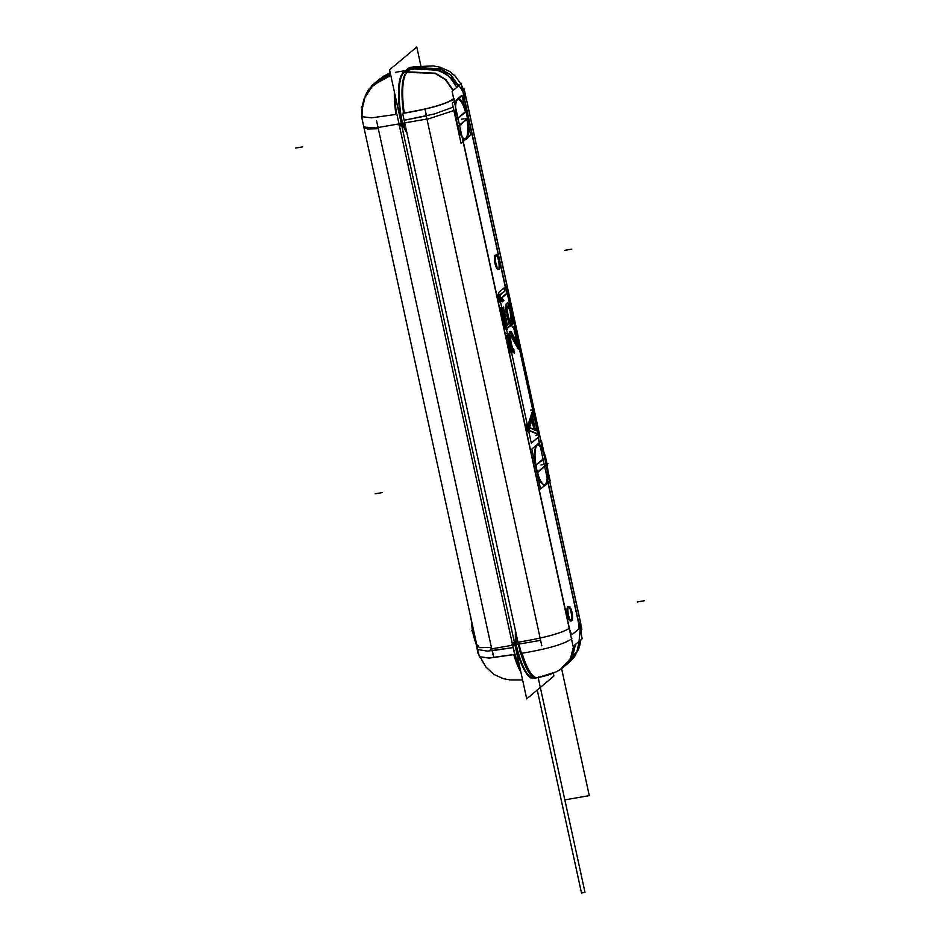 <?xml version="1.0" encoding="UTF-8"?>
<svg xmlns="http://www.w3.org/2000/svg" width="940" height="940" viewBox="0 0 940 940"><rect width="100%" height="100%" fill="white"/><g stroke="black" fill="none" stroke-linecap="round" stroke-linejoin="round"><path stroke-width="1.41" d="M416.772 47L389.571 69.819L526.717 698.866L389.571 69.819L416.772 47L420.885 65.894L416.772 47M553.284 673.122L553.918 676.048L526.717 698.866L553.918 676.048L553.284 673.122M515.308 642.243L515.39 630.411L515.308 642.243M406.973 133.186L402.731 125.443L406.973 133.186M401.862 123.387A44.192 11.962 -99.9 0 1 403.025 72.838A44.192 11.962 80.1 0 0 401.862 123.387A44.192 11.962 -99.9 0 1 403.025 72.838A44.192 11.962 80.1 0 0 401.862 123.387A44.192 11.962 -99.9 0 1 403.025 72.838A44.192 11.962 80.1 0 0 401.862 123.387A44.192 11.962 -99.9 0 1 403.025 72.838A44.192 11.962 80.1 0 0 401.862 123.387A44.192 11.962 -99.9 0 1 403.025 72.838A44.192 11.962 80.1 0 0 401.862 123.387M403.19 72.709L408.418 68.315L403.19 72.709L408.418 68.315L403.19 72.709L406.679 72.098L411.908 67.704L408.418 68.315L403.19 72.709L406.679 72.098L411.908 67.704L408.418 68.315L403.19 72.709L408.418 68.315L403.19 72.709L408.418 68.315L403.19 72.709L406.679 72.098L411.908 67.704L408.418 68.315L411.908 67.704L406.679 72.098L403.19 72.709L406.679 72.098M534.707 677.822A44.192 11.962 -99.9 0 1 515.531 644.699A44.192 11.962 80.1 0 0 533.332 678.398A44.192 11.962 -99.9 0 1 515.531 644.699A44.192 11.962 80.1 0 0 534.707 677.822A44.192 11.962 -99.9 0 1 515.531 644.699A44.192 11.962 80.1 0 0 534.707 677.822A44.192 11.962 -99.9 0 1 515.531 644.699A44.192 11.962 80.1 0 0 534.707 677.822A44.192 11.962 -99.9 0 1 515.531 644.699A44.192 11.962 80.1 0 0 534.707 677.822M490.163 649.105L515.954 644.617M515.978 642.126L516.037 633.395M514.697 643.736L511.807 644.241L514.697 643.736M500.891 591.178L503.159 590.778M534.002 678.28A44.192 11.962 80.1 0 1 515.684 642.173L512.135 642.795M513.769 654.686A44.192 11.962 80.1 0 0 520.901 672.194M362.546 106.056L361.289 107.113L362.546 106.056L361.289 107.113L362.206 111.32M482.62 661.901L481.997 660.702M471.68 624.36A20.762 5.617 80.1 0 0 475.593 642.314M361.583 116.642L479.377 656.884L489.282 658.082L514.697 654.522L396.903 114.281L371.488 117.841L361.583 116.642L362.264 115.138M477.861 649.904L479.353 656.743L489.07 657.965L514.039 654.499L493.817 657.471L492.349 650.715L512.547 647.648L487.578 651.115L477.849 649.564M376.611 127.981L363.862 127.029L364.297 128.933M395 94.752A44.192 11.962 80.1 0 0 396.621 114.339A44.192 11.962 -99.9 0 1 395 94.752A44.192 11.962 80.1 0 0 396.621 114.339A44.192 11.962 -99.9 0 1 395 94.752M403.707 72.721A44.192 11.962 80.1 0 0 403.002 125.396L399.465 126.019M394.365 91.815A44.192 11.962 80.1 0 0 395.952 114.457M376.505 127.793L402.297 123.316M406.491 130.954L403.401 125.326M410.063 163.83L407.796 164.23M398.548 124.785L401.439 124.28L398.548 124.785M492.913 654.369L376.623 121.013M403.695 72.733L409.253 68.056A44.192 11.962 80.1 0 1 410.827 67.351M371.711 85.904L374.026 83.742L390.793 75.435L371.711 85.904M374.026 83.742L379.584 79.078L390.229 72.862M390.605 74.577L374.073 83.707L381.476 78.913L374.038 83.731L381.476 78.913M410.157 67.469A44.192 11.962 80.1 0 0 408.595 68.174A44.192 11.962 -99.9 0 1 410.157 67.469M519.89 667.529A44.192 11.95 80.1 0 1 511.583 639.999L511.536 640.011M514.438 654.569A44.192 11.962 80.1 0 0 520.431 670.009A44.192 11.962 -99.9 0 1 514.438 654.569A44.192 11.962 80.1 0 0 520.431 670.009A44.192 11.962 -99.9 0 1 514.438 654.569M426.748 119.063L400.957 123.54M402.038 124.174L405.528 123.575M401.368 124.291A44.192 11.962 -99.9 0 0 401.662 125.631L405.199 125.02M401.192 123.504A44.192 11.962 -99.9 0 1 400.393 119.474M404.282 113A44.192 11.962 -99.9 0 1 407.69 71.722M406.527 72.239A44.192 11.962 80.1 0 0 403.613 113.117A44.192 11.962 -99.9 0 1 406.527 72.239A44.192 11.962 80.1 0 0 403.613 113.117A44.192 11.962 -99.9 0 1 406.527 72.239A44.192 11.962 80.1 0 0 403.613 113.117M407.913 68.291L412.754 67.445L407.185 72.122L402.355 72.956M412.143 67.551L440.32 68.655L450.93 74.989L458.567 85.904L451.106 75.165L440.778 68.82L412.742 67.457M452.998 90.581L445.36 79.665L434.75 73.32L405.892 72.345M458.391 86.057L450.93 75.306L440.613 68.961L412.578 67.598L440.613 68.961L450.93 75.306L458.391 86.057L450.93 75.306L440.613 68.961L412.578 67.598L440.613 68.961L450.93 75.306L458.391 86.057L441.306 69.231L414.528 67.292M412.026 67.609L410.392 68.984M411.062 68.867L439.086 70.242L449.414 76.575L456.875 87.326M460.06 97.278L461.704 95.904M538.268 437.253L582.201 638.754L573.13 646.356L582.201 638.754L538.268 437.253L582.201 638.754L573.13 646.356L452.116 91.321L461.176 83.707L452.116 91.321L573.13 646.356L452.116 91.321L461.176 83.707L505.45 286.782M455.583 103.259A20.257 5.476 -99.9 0 1 457.228 99.652A20.257 5.476 -99.9 0 1 457.862 99.299A20.257 5.476 80.1 0 0 457.228 99.652A20.257 5.476 80.1 0 0 455.583 103.259A20.257 5.476 -99.9 0 1 457.228 99.652A20.257 5.476 -99.9 0 1 457.862 99.299A20.257 5.476 80.1 0 0 457.228 99.652A20.257 5.476 80.1 0 0 455.583 103.259A7.367 1.998 80.1 0 1 456.358 100.38A7.367 1.998 80.1 0 0 455.583 103.259A7.367 1.998 80.1 0 1 456.358 100.38L456.922 99.91L456.358 100.38A7.367 1.998 80.1 0 0 455.583 103.259A7.367 1.998 80.1 0 1 456.358 100.38L456.922 99.91L456.358 100.38M569.428 628.425A7.367 1.998 80.1 0 0 572.719 634.077A7.367 1.998 80.1 0 1 569.428 628.425A7.367 1.998 80.1 0 0 572.719 634.077A7.367 1.998 80.1 0 1 569.428 628.425L462.457 137.816A20.257 5.476 80.1 0 0 464.795 139.202A20.257 5.476 -99.9 0 1 462.457 137.816A20.257 5.476 80.1 0 0 464.795 139.202A20.257 5.476 -99.9 0 1 462.457 137.816L569.428 628.425A7.367 1.998 80.1 0 0 572.719 634.077L577.947 629.683A7.367 1.998 80.1 0 0 578.147 621.105L547.585 480.974L578.147 621.105A7.367 1.998 80.1 0 1 577.947 629.683A7.367 1.998 80.1 0 0 578.147 621.105A7.367 1.998 80.1 0 1 577.947 629.683L572.719 634.077L577.947 629.683A7.367 1.998 80.1 0 0 578.147 621.105M536.74 445.407A20.257 5.476 -99.9 0 1 537.375 445.055A20.257 5.476 80.1 0 0 536.74 445.407A20.257 5.476 80.1 0 0 535.835 467.156A20.257 5.476 80.1 0 0 544.307 484.946A20.257 5.476 -99.9 0 1 535.835 467.156A20.257 5.476 -99.9 0 1 536.74 445.407A20.257 5.476 80.1 0 0 535.835 467.156A20.257 5.476 80.1 0 0 544.307 484.946A20.257 5.476 -99.9 0 1 535.835 467.156A20.257 5.476 -99.9 0 1 536.74 445.407A20.257 5.476 -99.9 0 1 537.375 445.055A20.257 5.476 80.1 0 0 536.74 445.407A20.257 5.476 80.1 0 0 535.389 464.619A20.257 5.476 80.1 0 0 542.815 484.394M539.772 445.113L538.091 437.406L539.772 445.113M464.877 101.649L505.274 286.923L464.877 101.649A7.367 1.998 80.1 0 0 461.587 95.998L458.368 98.7L461.587 95.998A7.367 1.998 80.1 0 1 464.877 101.649A7.367 1.998 80.1 0 0 461.587 95.998A7.367 1.998 80.1 0 1 464.877 101.649L505.274 286.923L464.877 101.649A7.367 1.998 80.1 0 0 461.587 95.998M527.352 430.708L526.412 426.396M526.576 425.327L527.082 423.74M500.762 308.767L505.132 328.824L500.762 308.767L505.132 328.824L506.343 328.612L505.132 328.824L506.343 328.612L505.132 328.824L500.762 308.767L505.132 328.824L506.343 328.612M500.48 301.857L499.093 299.813M498.588 298.814L497.918 295.724M510.808 351.513L511.572 352.805L510.808 351.513L511.572 352.805L510.808 351.513L511.572 352.805L510.737 352.947M510.338 350.596L509.927 349.504M509.527 348.305L508.798 345.509M508.481 344.169L508.258 343.159M507.988 341.772L507.588 339.446M507.424 338.071L507.306 336.731M507.283 335.474L507.33 333.571M496.014 255.034A7.367 1.998 -99.9 0 1 498.752 261.825A7.367 1.998 -99.9 0 1 498.47 269.157A7.367 1.998 80.1 0 0 498.752 261.825A7.367 1.998 80.1 0 0 496.014 255.034A7.367 1.998 -99.9 0 1 498.752 261.825A7.367 1.998 -99.9 0 1 498.47 269.157A7.367 1.998 80.1 0 0 498.752 261.825A7.367 1.998 80.1 0 0 496.014 255.034M498.341 269.287A7.367 1.998 -99.9 0 1 495.039 263.635A7.367 1.998 -99.9 0 1 495.239 255.057A7.367 1.998 80.1 0 0 495.039 263.635A7.367 1.998 80.1 0 0 498.341 269.287A7.367 1.998 -99.9 0 1 495.039 263.635A7.367 1.998 -99.9 0 1 495.239 255.057A7.367 1.998 80.1 0 0 495.039 263.635A7.367 1.998 80.1 0 0 498.341 269.287M568.547 606.641A7.367 1.998 -99.9 0 1 571.285 613.432A7.367 1.998 -99.9 0 1 571.003 620.752A7.367 1.998 80.1 0 0 571.285 613.432A7.367 1.998 80.1 0 0 568.547 606.641A7.367 1.998 -99.9 0 1 571.285 613.432A7.367 1.998 -99.9 0 1 571.003 620.752A7.367 1.998 80.1 0 0 571.285 613.432A7.367 1.998 80.1 0 0 568.547 606.641A7.367 1.998 -99.9 0 1 568.97 606.359A7.367 1.998 -99.9 0 1 572.154 613.056A7.367 1.998 -99.9 0 1 571.614 620.835M570.874 620.894A7.367 1.998 -99.9 0 1 567.584 615.242A7.367 1.998 -99.9 0 1 567.772 606.664A7.367 1.998 80.1 0 0 567.584 615.242A7.367 1.998 80.1 0 0 570.874 620.894A7.367 1.998 -99.9 0 1 567.584 615.242A7.367 1.998 -99.9 0 1 567.772 606.664A7.367 1.998 80.1 0 0 567.584 615.242A7.367 1.998 80.1 0 0 570.874 620.894M525.519 425.503L528.256 425.033L529.584 431.143L526.846 431.613M527.375 430.814L528.574 430.602M528.738 430.461L527.798 426.149M527.54 425.867L526.341 426.079M533.239 410.052L528.292 426.067L525.554 426.537M527.975 425.08L532.639 410.486M533.838 414.681L533.156 409.687L530.418 410.169M532.898 411.673L533.415 414.047L532.393 417.16L533.415 414.047L532.898 411.673L533.415 414.047L532.898 411.673L533.415 414.047L532.393 417.16M534.014 413.623L532.71 418.147M535.553 430.344L532.674 417.113M532.357 418.876L534.696 429.568M537.727 430.649L535.201 429.58M535.495 430.062L537.034 430.649L537.715 433.787L537.034 430.649L535.495 430.062L537.034 430.649L535.495 430.062L537.034 430.649L537.715 433.787M535.894 435.255L538.632 434.774L537.562 429.85L536.435 430.05M526.494 430.849L529.232 430.379L538.503 434.21M537.809 434.21L529.526 430.884M538.608 436.959L531.3 443.093L498.494 292.622L505.802 286.488L498.494 292.622L531.3 443.093L498.494 292.622L505.802 286.488L498.494 292.622L531.3 443.093L538.608 436.959L538.15 434.856L538.608 436.959L531.3 443.093L538.608 436.959L538.15 434.856L538.608 436.959M537.081 429.933L533.791 414.846L537.081 429.933M532.686 409.77L519.538 349.469L532.686 409.77M514.58 326.756L512.852 318.848L514.58 326.756M509.997 305.735L507.377 293.726L509.997 305.735M506.308 288.803L505.802 286.488L506.308 288.803M528.879 427.582L531.688 419.005M531.946 420.168L533.932 429.274M534.014 429.674L529.408 427.923L534.014 429.674L529.408 427.923L534.014 429.674L529.408 427.923L532.475 418.547M518.951 349.022L514.627 327.849M513.816 328.201L516.918 342.407M517.411 344.698L509.95 331.761M508.728 333.324L508.669 335.228M508.704 336.485L508.822 337.824M508.987 339.199L509.386 341.526M509.656 342.912L509.88 343.934M510.197 345.274L510.925 348.059M511.325 349.257L511.736 350.35M512.206 351.266L512.97 352.559M513.675 352.5L512.77 349.386M512.253 348.658L511.971 348.023M511.548 346.907L511.078 345.238M510.749 343.911L510.526 342.877M510.267 341.502L509.974 339.728M509.844 338.388L509.809 337.554M509.868 336.414L509.962 335.627M510.62 335.556L518.457 349.445M507.118 328.084L510.385 325.346L507.118 328.084L510.385 325.346L509.821 322.761L510.385 325.346L507.118 328.084L510.385 325.346L508.81 319.8M508.376 318.719L508.058 317.626M507.718 316.31L507.224 314.078M506.977 312.703L506.801 311.528M506.684 310.188L506.637 309.342M507.788 306.228L510.044 310.893L511.09 319.929L510.044 310.893L507.788 306.228L510.044 310.893L511.09 319.929M511.031 321.057L511.724 324.218M512.053 322.538L512.065 316.921L510.784 310.271L508.904 304.842L507.236 303.173L508.904 304.842L510.784 310.271L512.065 316.921L512.053 322.549L512.065 316.921L510.784 310.271L508.904 304.842L507.236 303.173M506.296 303.62L505.99 304.772M505.814 305.676L505.697 306.91M505.673 308.085L505.802 310.212M505.943 311.563L506.225 313.326M506.484 314.7L506.977 316.921M507.306 318.249L507.764 319.894M508.176 321.034L508.998 322.996L508.176 321.034L508.998 322.996L507.212 324.5L508.998 322.996L508.176 321.034L508.998 322.996L507.212 324.5M506.625 324.993L502.959 308.179M502.16 308.531L506.531 328.577M506.261 289.52L499.88 294.878M499.316 295.477L499.986 298.579M500.491 299.566L501.878 301.623M502.36 301.211L503.065 300.624L502.36 301.211L503.065 300.624L501.326 298.039L503.065 300.624L502.36 301.211L503.065 300.624L501.326 298.039M503.957 300.835L501.702 297.487L507.036 293.08L506.343 289.896L507.036 293.08L501.725 297.534L507.036 293.08L506.343 289.896M534.895 429.639L529.314 427.512M532.205 418.206L534.837 430.25M519.844 348.599L518.951 349.469M511.572 335.427L519.35 349.739M510.726 334.969L512.006 336.015M510.479 335.533L511.102 335.004M510.397 337.448L510.702 334.91M510.573 339.622L510.432 336.309M511.16 342.771L510.432 338.282M511.713 345.133L510.902 341.385M512.535 347.929L511.384 343.805M513.264 349.304L512.135 346.801M513.969 349.88L512.817 348.564M514.544 353.276L513.593 348.94M513.475 352.477L514.591 352.618M509.598 350.726L512.335 350.244L513.898 352.876M511.196 350.867L510.49 350.984M508.798 348.435L511.536 347.953L512.77 351.172M510.032 351.642L511.313 351.419M510.714 348.681L509.68 348.857M507.776 344.298L510.526 343.817L511.912 349.151L509.174 349.633M509.832 344.628L508.622 344.839M507.283 341.902L510.021 341.42L510.843 345.156L508.105 345.638M509.315 342.254L508.105 342.465M506.695 338.2L509.433 337.719L510.291 342.795L507.553 343.276M508.517 338.6L507.483 338.776M506.531 335.603L507.812 335.38M506.86 339.563L509.609 339.093L509.269 335.122M507.953 336.038L507.259 336.156M506.578 336.849L509.315 336.379L509.421 332.349M506.543 333.7L507.412 333.547M509.997 331.538L509.28 333.23M510.326 331.444L509.703 331.985M511.09 331.714L509.962 331.562M511.807 332.748L510.667 331.432M518.316 344.992L511.372 332.079M514.321 327.296L518.234 345.262M515.191 327.249L514.298 328.119M519.232 349.527L520.008 349.386L515.061 326.673L512.323 327.144M510.373 321.527L508.975 318.625M511.207 325.91L510.009 320.387M504.298 329.082L507.036 328.601L511.231 325.087M499.916 308.097L502.653 307.615L507.353 329.153L504.615 329.623M501.948 308.449L500.738 308.661M499.904 308.919L503.711 307.545M500.656 307.474L501.69 307.298M507.447 325.557L503.394 306.992M509.821 322.749L510.385 325.346L509.821 322.761L507.13 325.017M508.364 319.788L509.88 323.395M507.6 316.815L508.763 320.94M506.86 313.208L507.929 318.131M506.402 310.106L507.118 314.595M506.272 306.816L506.554 311.457M506.566 304.678L506.261 307.979M507.095 302.997L506.413 305.571M507.764 302.739L506.836 303.526M508.798 303.561L507.377 302.762M509.797 305.018L508.364 303.15M510.808 307.838L509.363 304.219M511.607 310.811L510.397 306.687M512.347 314.406L511.266 309.483M512.782 317.52L512.089 313.032M512.629 316.157L512.97 320.798M512.688 322.937L512.981 319.623M512.312 324.535L512.817 321.997M511.466 319.87L512.547 324.794M512.042 318.437L511.536 320.975M511.83 316.193L511.983 319.506M511.395 313.643L511.971 317.532M510.573 310.094L511.642 315.018M509.868 307.909L510.902 311.41M509.151 306.522L510.267 309.025M508.446 305.935L509.586 307.262M507.882 305.899L508.869 306.276M507.623 306.358L508.258 305.829M507.365 307.533L507.906 305.876M507.236 309.237L507.541 306.698M507.412 311.422L507.259 308.109M507.859 313.972L507.283 310.082M508.669 317.509L507.6 312.585M509.374 319.706L508.34 316.204M506.907 289.297L499.798 295.395L497.048 295.877M497.895 295.618L499.093 295.407M506.648 293.856L507.859 293.644L506.789 288.721L504.052 289.203M507.682 292.857L501.76 297.957M499.645 302.116L500.527 301.963M502.383 301.646L503.911 300.365M497.777 298.955L500.515 298.485L502.771 301.834M499.88 298.967L498.67 299.179M497.072 295.054L499.81 294.572L500.891 299.496L498.141 299.978M466.651 138.885A20.762 5.617 -99.9 0 1 463.831 139.038A20.762 5.617 -99.9 0 1 456.44 120.097A20.762 5.617 -99.9 0 1 457.005 99.781A20.762 5.617 -99.9 0 1 457.921 98.865M457.287 99.393A20.751 5.617 -99.9 0 1 466.029 111.543M466.052 111.625A20.751 5.617 -99.9 0 1 467.579 118.652M467.603 118.757A20.751 5.617 -99.9 0 1 466.017 139.414M402.637 113.294C429.627 108.805 446.759 103.858 454.055 98.442C446.759 103.858 429.627 108.805 402.637 113.294L520.431 653.523C547.409 649.047 564.552 644.1 571.837 638.683M455.418 105.55L454.008 99.088C451.024 101.015 450.601 101.191 452.739 99.605C444.62 104.575 428.135 109.146 403.295 113.317L425.009 109.087L426.49 115.843L404.788 120.156L434.609 113.904L453.162 107.125M536.176 677.905A44.192 11.95 -99.9 0 1 520.807 653.465M519.021 644.088A44.192 11.962 80.1 0 0 536.822 677.787A44.192 11.962 -99.9 0 1 521.43 653.347A44.192 11.962 80.1 0 0 538.561 676.941A44.192 11.962 -99.9 0 1 521.43 653.347A44.192 11.962 80.1 0 0 538.561 676.941M515.731 648.459A44.192 11.962 -99.9 0 1 514.861 644.817M514.627 643.747A44.192 11.962 -99.9 0 1 514.345 642.408L517.87 641.797M537.645 677.646A44.192 11.962 -99.9 0 1 537.492 677.67A44.192 11.962 -99.9 0 1 522.1 653.23M515.296 643.641L518.786 643.03M540.406 640.363L514.615 644.852M425.526 112.506L541.816 645.874M573.753 645.827L570.991 657.812L563.906 666.789L561.062 668.916L570.204 659.304L573.753 645.827M579.322 641.162L576.561 653.136L569.464 662.124L563.906 666.789M563.953 666.742L572.683 656.39L575.445 644.417M574.246 632.796L572.601 634.171M580.25 631.633L581.895 629.224L549.653 481.351M462.457 91.392L464.113 88.983L462.809 87.996M579.968 629.495L580.38 631.363M580.556 631.21L581.872 629.083L580.38 622.245L579.063 624.371M578.887 624.513L579.874 629.06M536.799 445.149A20.751 5.617 -99.9 0 1 545.541 457.287M545.564 457.38A20.751 5.617 -99.9 0 1 547.092 464.407M547.115 464.501A20.751 5.617 -99.9 0 1 545.529 485.169M546.152 484.64A20.751 5.617 -99.9 0 1 543.344 484.781A20.751 5.617 -99.9 0 1 535.953 465.852A20.751 5.617 -99.9 0 1 536.517 445.537A20.751 5.617 -99.9 0 1 537.433 444.62M412.096 67.562A44.192 11.962 -99.9 0 1 413.647 66.858M412.261 67.892A44.192 11.962 -99.9 0 1 414.317 66.74A44.192 11.962 -99.9 0 1 414.47 66.728M453.914 110.532L426.913 119.368L453.914 110.532M495.979 255.069A7.367 1.998 -99.9 0 1 496.438 254.752A7.367 1.998 -99.9 0 1 499.622 261.449A7.367 1.998 -99.9 0 1 499.07 269.24M499.41 268.958A7.367 1.998 -99.9 0 1 498.964 269.275A7.367 1.998 -99.9 0 1 495.768 262.566A7.367 1.998 -99.9 0 1 496.32 254.787M571.943 620.564A7.367 1.998 -99.9 0 1 571.496 620.87A7.367 1.998 -99.9 0 1 568.312 614.173A7.367 1.998 -99.9 0 1 568.853 606.394M473.502 629.953L472.397 630.035M475.053 637.061L473.936 637.167M469.847 613.197L478.049 653.594L478.566 653.159L478.049 653.594L469.847 613.197M546.105 484.253A20.386 5.511 -99.9 0 1 543.308 484.429A20.386 5.511 -99.9 0 1 536.047 465.841A20.386 5.511 -99.9 0 1 536.599 445.877A20.386 5.511 -99.9 0 1 537.539 444.961M537.645 472.456L547.268 464.372M546.41 464.654L537.445 472.174M536.094 465.335L545.717 457.263M535.918 465.041L544.859 457.533A19.893 5.381 80.1 0 0 536.822 445.76A19.893 5.381 80.1 0 0 535.565 447.934A19.893 5.381 80.1 0 1 536.822 445.76A19.893 5.381 80.1 0 0 535.565 447.934A19.893 5.381 80.1 0 1 536.822 445.76A19.893 5.381 80.1 0 1 544.859 457.533A19.893 5.381 80.1 0 0 536.822 445.76A19.893 5.381 80.1 0 1 544.859 457.533L535.918 465.041L544.859 457.533M550.17 480.916L546.681 483.853L550.17 480.916L547.832 470.164L550.17 480.916M544.883 485.357L540.547 488.988L531.84 449.026L541.464 440.954L531.84 449.026L540.547 488.988L544.883 485.357M543.919 452.246L541.464 440.954L543.919 452.246M541.64 482.855A19.893 5.381 80.1 0 0 545.2 484.182A19.893 5.381 80.1 0 0 546.469 465.041A19.893 5.381 80.1 0 1 545.2 484.182A19.893 5.381 80.1 0 0 546.469 465.041A19.893 5.381 80.1 0 1 545.2 484.182A19.893 5.381 80.1 0 1 541.64 482.855A19.893 5.381 80.1 0 0 545.2 484.182A19.893 5.381 80.1 0 1 541.64 482.855M536.857 445.537A20.386 5.511 -99.9 0 1 546.304 460.847A20.386 5.511 -99.9 0 1 545.423 484.829M466.593 138.497A20.386 5.511 -99.9 0 1 463.796 138.685A20.386 5.511 -99.9 0 1 456.535 120.085A20.386 5.511 -99.9 0 1 457.087 100.133A20.386 5.511 -99.9 0 1 458.027 99.205M458.132 126.7L467.756 118.628M466.898 118.898L457.933 126.418M456.582 119.58L466.205 111.508M456.405 119.286L465.347 111.778A19.893 5.381 80.1 0 0 457.31 100.004A19.893 5.381 80.1 0 0 456.053 102.178A19.893 5.381 80.1 0 1 457.31 100.004A19.893 5.381 80.1 0 0 456.053 102.178A19.893 5.381 80.1 0 1 457.31 100.004A19.893 5.381 80.1 0 1 465.347 111.778A19.893 5.381 80.1 0 0 457.31 100.004A19.893 5.381 80.1 0 1 465.347 111.778L456.405 119.286L465.347 111.778M470.658 135.16L467.168 138.098L470.658 135.16L468.32 124.409L470.658 135.16M465.37 139.613L461.035 143.244L452.328 103.283L461.951 95.198L452.328 103.283L461.035 143.244L465.37 139.613M464.407 106.49L461.951 95.198L464.407 106.49M462.128 137.111A19.893 5.381 80.1 0 0 465.688 138.439A19.893 5.381 80.1 0 0 466.957 119.286A19.893 5.381 80.1 0 1 465.688 138.439A19.893 5.381 80.1 0 0 466.957 119.286A19.893 5.381 80.1 0 1 465.688 138.439A19.893 5.381 80.1 0 1 462.128 137.111A19.893 5.381 80.1 0 0 465.688 138.439A19.893 5.381 80.1 0 1 462.128 137.111M457.345 99.781A20.386 5.511 -99.9 0 1 466.792 115.091A20.386 5.511 -99.9 0 1 465.911 139.073M477.731 645.063L479.365 647.684L490.175 647.413L479.365 647.684L477.731 645.063L479.365 647.684L490.175 647.413M390.241 72.932L379.267 79.336M362.84 122.412L362.17 119.298L362.84 122.412M361.794 115.761L361.829 109.557L361.794 115.761M362.194 106.361L363.98 99.088L362.194 106.361M369.479 88.431L390.37 73.508L369.479 88.431M395.329 72.333L416.279 68.691C438.557 64.202 463.115 81.181 467.509 104.093L580.767 623.549L578.241 650.034L560.651 669.198L578.241 650.034L580.767 623.549L578.241 650.034L560.651 669.198L578.241 650.034L580.767 623.549L467.509 104.093C463.115 81.181 438.557 64.202 416.279 68.691C438.557 64.202 463.115 81.181 467.509 104.093C463.115 81.181 438.557 64.202 416.279 68.691L395.329 72.333M644.3 600.731L637.308 601.952L644.3 600.731M479.365 656.813L489.129 658.094L514.697 654.522M377.034 128.757L367.34 128.992L363.921 127.194M564.834 799.881L538.162 677.552L585.009 892.389L581.508 893L537.257 690.03L581.508 893L537.257 690.03L581.508 893L585.009 892.389L581.508 893L585.009 892.389L538.162 677.552L585.009 892.389L538.162 677.552L564.834 799.881L538.162 677.552L564.834 799.881L589.286 795.628L564.834 799.881M561.58 668.563L589.286 795.628L561.58 668.563M571.755 249.135L564.776 250.346L571.755 249.135M402.52 72.815L407.349 71.981M572.719 634.077L577.947 629.683M510.925 332.619L510.22 331.796L510.925 332.619M507.988 306.311L510.044 310.893L511.278 318.977L510.044 310.893L507.988 306.311M512.265 320.258L510.784 310.271L507.917 303.561L510.784 310.271L512.265 320.258M501.725 297.534L507.036 293.08L501.725 297.534M295.701 148.062L302.692 146.84L295.701 148.062M517.975 642.255C544.953 637.755 562.144 633.055 569.546 628.155M375.213 493.805L382.204 492.595L375.213 493.805M407.748 68.432L412.578 67.586M411.908 67.704L408.418 68.315M407.549 71.816L435.561 73.203L445.854 79.571L453.245 90.369M472.503 630.623L471.516 630.787L472.503 630.623M541.005 464.971L547.996 463.761L541.005 464.971M461.493 119.215L468.484 118.005L461.493 119.215M374.508 83.343L368.974 89.1L365.425 95.175L362.311 108.699L362.417 117.465L362.299 108.805L364.132 98.606L374.096 83.683M384.507 75.623L382.416 76.951M390.206 72.744L382.486 76.904M476.721 644.605L477.132 646.567M480.681 657.871L485.874 666.965L493.805 674.403L503.417 678.68L510.021 679.937L522.605 679.973L510.079 679.937L503.253 678.633L493.817 674.403L485.874 666.965M564 666.707L559.077 670.185M555.74 671.994L537.398 677.693M564.071 666.648C558.501 671.677 549.418 675.39 536.822 677.787M532.663 678.516L537.492 677.67M538.679 677.47L533.626 678.351M579.193 616.934L579.639 618.837M581.214 630.728L581.284 634.547M580.932 639.811L579.346 647.319L574.552 656.719L571.79 659.962M540.947 441.389L464.113 88.983M414.223 66.764L433.223 65.906L440.143 67.21L449.673 71.463L455.336 76.21L460.87 83.965L455.183 76.046L449.649 71.44L440.272 67.245L433.469 65.929L414.223 66.764M461.493 85.164L463.69 90.181L461.493 85.164M466.358 99.299L466.757 101.262M409.488 67.586L414.317 66.74M415.504 66.54L410.451 67.422"/></g></svg>
